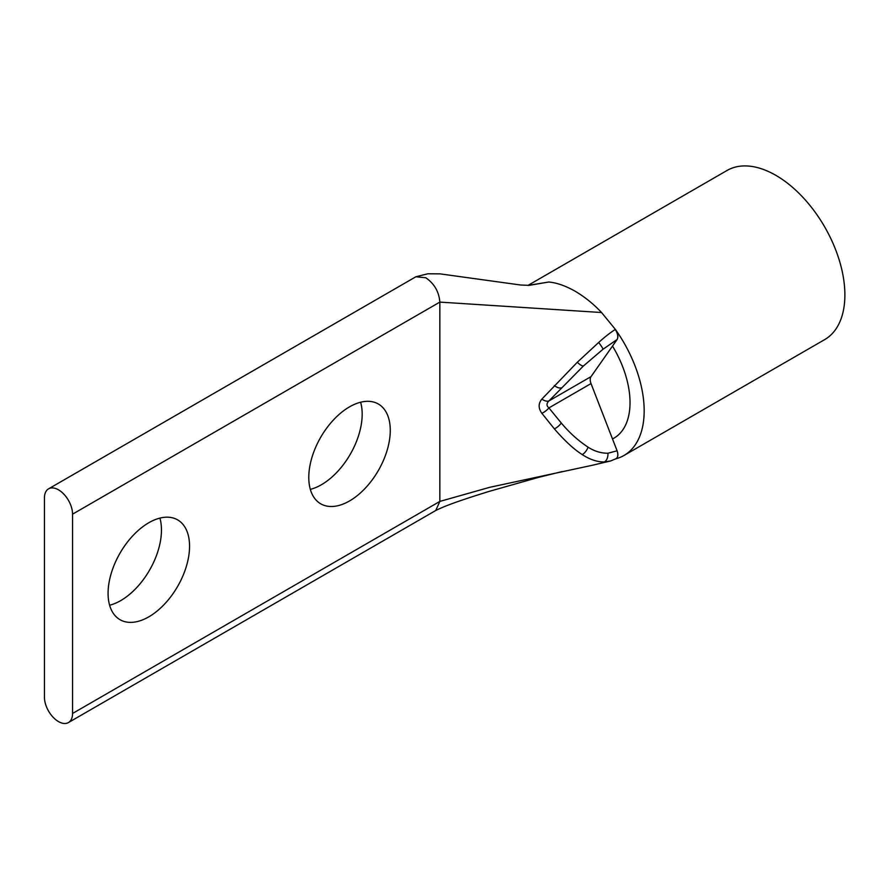 <?xml version="1.0" encoding="UTF-8"?>
<svg xmlns="http://www.w3.org/2000/svg" width="889" height="889" viewBox="0 0 889 889"><rect width="100%" height="100%" fill="white"/><g stroke="black" fill="none" stroke-linecap="round" stroke-linejoin="round"><path stroke-width="1.33" d="M72.554 514.164A19.869 11.468 -120 0 0 58.496 489.828A19.869 11.468 -120 0 0 48.562 488.839A19.869 11.468 -120 0 0 44.45 497.94L44.45 697.254A19.869 11.468 60 0 0 53.118 717.245A19.869 11.468 60 0 0 68.431 722.568L435.732 510.508L439.844 501.418L439.844 302.104L72.554 514.164L72.554 713.478A19.869 11.468 60 0 1 68.431 722.568M349.533 406.851A57.618 33.271 -60 0 1 378.336 404.006A57.618 33.271 -60 0 1 387.171 450.178A57.618 33.271 -60 0 1 349.533 500.952A57.618 33.271 -60 0 1 320.718 503.807A57.618 33.271 -60 0 1 311.883 457.635A57.618 33.271 -60 0 1 349.533 406.851M310.328 489.361A57.618 33.271 120 0 0 321.429 484.727A57.618 33.271 120 0 0 360.634 402.228M148.819 522.732A57.618 33.271 -60 0 1 177.633 519.876A57.618 33.271 -60 0 1 186.457 566.049A57.618 33.271 -60 0 1 148.819 616.833A57.618 33.271 -60 0 1 120.004 619.689A57.618 33.271 -60 0 1 111.181 573.516A57.618 33.271 -60 0 1 148.819 522.732M109.614 605.231A57.618 33.271 120 0 0 120.715 600.608A57.618 33.271 120 0 0 159.92 518.109M72.554 713.478L439.844 501.418L489.695 487.316L591.852 465.38L610.621 460.969L604.209 461.969C597.097 461.98 589.763 459.513 582.228 454.579C573.916 449.323 564.637 440.744 554.38 428.876L541.879 413.307C538.256 408.207 538.256 403.462 541.879 399.094L577.283 362.29L598.675 342.465C604.676 337.031 610.187 332.708 615.221 329.519L615.388 329.419A97.646 56.374 60 0 1 623.945 455.501L824.659 339.62A97.646 56.374 -120 0 0 839.627 261.377A97.646 56.374 -120 0 0 775.841 175.333A97.646 56.374 -120 0 0 727.013 170.488L528.01 285.391M623.945 455.501A97.646 56.374 60 0 1 615.788 458.846M541.879 399.094A8.512 4.756 42.8 0 0 548.913 400.939L591.018 376.636L617.099 339.531C618.522 336.809 617.955 333.442 615.388 329.419L601.553 312.528C593.763 304.182 584.962 297.07 575.127 291.203C565.293 285.713 556.492 282.658 548.702 282.024L529.111 285.369L520.587 285.002L440.055 273.868L427.842 273.779L415.874 276.768L425.798 277.768C434.332 283.658 439.01 291.77 439.844 302.104L601.553 312.528M615.221 329.519A8.512 4.856 59.8 0 1 616.988 339.587L603.064 349.21A8.512 0.811 52.4 0 0 598.675 342.465M541.879 413.307A8.512 3.3 -37.7 0 0 548.913 407.895C546.391 405.806 546.391 403.484 548.913 400.939L583.428 365.979L603.064 349.21M615.388 458.946C617.955 457.879 618.522 455.157 617.099 450.801L607.932 453.234C601.008 453.268 594.385 451.245 588.074 447.167C578.306 440.733 569.382 432.687 561.292 423.031L548.913 407.895L591.018 383.581L617.099 450.801M612.499 346.077A77.632 44.817 60 0 1 613.943 438.166A77.632 44.817 60 0 1 612.499 438.944M591.018 376.636A8.512 4.912 -120 0 0 591.018 383.581M415.641 276.912L48.562 488.839M548.702 282.024L528.144 285.391M577.283 362.29A8.512 2.623 47.2 0 0 583.428 365.979M554.369 385.57A8.512 4.312 43.9 0 0 561.281 387.837M554.38 428.876A8.512 3.556 -41.2 0 0 561.292 423.031M582.228 454.579A8.512 4.523 -58.7 0 0 588.074 447.167M604.209 461.969A8.512 5.234 -92.6 0 0 607.932 453.234M610.632 460.958L615.999 458.724A8.512 4.923 -119.6 0 0 617.022 450.845M435.721 510.519C447.812 504.363 471.192 496.995 488.794 491.495L538.656 477.337L562.159 471.57"/></g></svg>
